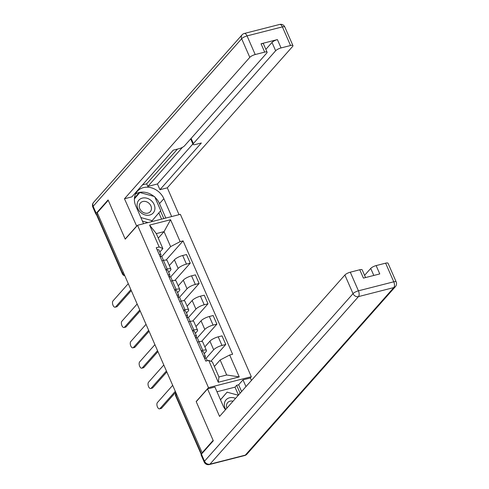 <?xml version="1.0" encoding="UTF-8"?>
<svg xmlns="http://www.w3.org/2000/svg" width="489" height="489" viewBox="0 0 489 489"><rect width="100%" height="100%" fill="white"/><g stroke="black" fill="none" stroke-linecap="round" stroke-linejoin="round"><path stroke-width="0.73" d="M250.154 378.028L251.315 376.719L180.368 214.335L137.537 225.27L208.485 387.661L196.175 401.548L213.137 440.387L202.153 452.783L97.274 212.721L108.258 200.325L125.227 239.164L137.537 225.27M123.387 272.489L122.605 273.369A2.958 0.813 -23.6 0 0 122.391 273.919L96.596 214.879A2.958 0.813 -23.6 0 1 96.81 214.335L122.605 273.369A2.958 2.445 41.6 0 0 124.579 275.228M97.592 213.448L96.81 214.335M202.819 452.612L202.153 452.783M206.095 358.333L213.687 349.769A6.803 1.87 -23.6 0 1 221.975 345.436L225.784 344.464L222.024 335.864L218.216 336.835A6.803 1.87 156.4 0 0 209.934 341.163L204.867 346.884M206.437 350.485L202.678 341.884A6.803 1.87 156.4 0 0 198.986 341.744L202.746 350.344A6.803 1.87 -23.6 0 1 206.437 350.485A6.803 1.87 -23.6 0 1 205.948 351.744L204.231 353.681M202.746 350.344L201.236 350.729M210.851 361.304L225.784 344.464M198.986 341.744L197.477 342.129M197.214 338.003L204.805 329.433A6.803 1.87 -23.6 0 1 213.088 325.106L216.896 324.134L213.143 315.527L209.335 316.499A6.803 1.87 156.4 0 0 201.046 320.833L195.979 326.548M192.348 330.399L193.858 330.014A6.803 1.87 -23.6 0 1 197.556 330.154A6.803 1.87 -23.6 0 1 197.067 331.414L195.349 333.351M201.596 341.395L216.896 324.134M197.556 330.154L193.797 321.554A6.803 1.87 156.4 0 0 190.105 321.414L188.595 321.799M188.332 317.667L195.924 309.103A6.803 1.87 -23.6 0 1 204.206 304.775L208.014 303.797L204.255 295.197L200.447 296.169A6.803 1.87 156.4 0 0 192.165 300.503L187.098 306.218M183.467 310.069L184.976 309.684A6.803 1.87 -23.6 0 1 188.675 309.824A6.803 1.87 -23.6 0 1 188.186 311.083L186.468 313.015M192.709 321.065L208.014 303.797M188.675 309.824L184.915 301.224A6.803 1.87 156.4 0 0 181.223 301.083L179.714 301.468M179.451 297.336L187.042 288.773A6.803 1.87 -23.6 0 1 195.325 284.439L199.133 283.467L195.374 274.867L191.566 275.839A6.803 1.87 156.4 0 0 183.283 280.173L178.216 285.888M174.585 289.739L176.095 289.354A6.803 1.87 -23.6 0 1 179.793 289.494A6.803 1.87 -23.6 0 1 179.298 290.753L177.586 292.685M183.827 300.735L199.133 283.467M179.793 289.494L176.034 280.894A6.803 1.87 156.4 0 0 172.336 280.753L170.826 281.138M170.569 277.006L178.161 268.443A6.803 1.87 -23.6 0 1 186.443 264.109L190.252 263.137L186.492 254.537L182.684 255.509A6.803 1.87 156.4 0 0 174.402 259.842L169.335 265.558M165.704 269.408L167.214 269.023A6.803 1.87 -23.6 0 1 170.912 269.164A6.803 1.87 -23.6 0 1 170.416 270.423L168.705 272.355M174.946 280.405L190.252 263.137M170.912 269.164L167.152 260.564A6.803 1.87 156.4 0 0 163.454 260.423L161.945 260.808M220.136 360.002L229.683 355.008L239.249 376.903L218.271 382.264L208.705 360.369L212.397 361.976L218.944 376.964L226.688 374.99L220.136 360.002L214.371 366.505M158.289 238.131L164.053 231.627L156.315 233.608L162.861 248.595L159.169 246.982L156.235 247.734L205.771 361.114L208.705 360.369M159.169 246.982L149.603 225.087L170.582 219.732L180.148 241.627L170.6 246.615L164.053 231.627L170.582 219.732M229.683 355.008L232.617 354.262L183.082 240.875L180.148 241.627M251.315 376.719L208.485 387.661M161.688 256.676L170.6 246.615M162.861 248.595L159.817 252.024M166.064 260.075L183.082 240.875M239.249 376.903L226.688 374.99M218.271 382.264L218.944 376.964M156.315 233.608L149.603 225.087M205.013 358.321L205.398 356.53A3.698 1.015 156.4 0 0 205.386 356.316A3.698 1.015 156.4 0 0 203.613 356.188M205.386 356.316L203.332 351.628A3.698 1.015 156.4 0 0 201.566 351.493M175.716 392.27L161.657 408.132A3.405 1.669 75.7 0 1 161.187 408.431L159.567 408.847A3.405 1.669 -104.3 0 0 160.031 408.547L175.3 391.322M207.312 360.723L206.352 358.535A3.698 1.015 156.4 0 0 204.585 358.4M172.684 385.326L157.415 402.551A3.405 1.669 -104.3 0 0 157.262 406.487A3.405 1.669 -104.3 0 0 159.567 408.847M196.132 337.985L196.517 336.2A3.698 1.015 156.4 0 0 196.505 335.986A3.698 1.015 156.4 0 0 194.732 335.851M196.505 335.986L194.451 331.297A3.698 1.015 156.4 0 0 192.684 331.163M166.835 371.94L152.776 387.801A3.405 1.669 75.7 0 1 152.305 388.101L150.685 388.517A3.405 1.669 -104.3 0 0 151.15 388.217L166.419 370.992M199.011 341.738L197.47 338.205A3.698 1.015 156.4 0 0 195.704 338.07M163.803 364.996L148.534 382.221A3.405 1.669 -104.3 0 0 148.381 386.151A3.405 1.669 -104.3 0 0 150.685 388.517M187.25 317.654L187.635 315.863A3.698 1.015 156.4 0 0 187.617 315.656A3.698 1.015 156.4 0 0 185.851 315.521M187.617 315.656L185.569 310.967A3.698 1.015 156.4 0 0 183.803 310.833M157.953 351.609L143.894 367.471A3.405 1.669 75.7 0 1 143.424 367.771L141.804 368.186A3.405 1.669 -104.3 0 0 142.268 367.887L157.537 350.662M190.129 321.407L188.589 317.874A3.698 1.015 156.4 0 0 186.816 317.74M154.915 344.666L139.652 361.891A3.405 1.669 -104.3 0 0 139.499 365.821A3.405 1.669 -104.3 0 0 141.804 368.186M238.461 395.088L234.995 387.154L236.652 385.283L238.644 384.776L243.009 379.855L250.374 377.973L251.45 380.43M243.009 379.855L245.967 386.622M201.437 454.171L204.512 461.206A4.438 1.222 156.4 0 0 204.194 462.026L201.12 454.99A4.438 1.222 -23.6 0 1 201.437 454.171L213.308 440.778L196.23 401.677L207.544 388.908L214.916 387.031L222.996 405.534A16.644 13.759 41.6 0 0 225.508 409.696M207.544 388.908L219.561 416.408L344.886 275.014A4.438 1.222 -23.6 0 1 350.289 272.19L359.776 269.763A4.438 1.222 -23.6 0 1 362.19 269.855L365.552 277.563M234.995 387.154L216.975 391.756M373.81 275.454L370.729 268.412A4.438 1.222 -23.6 0 1 376.133 265.588L385.625 263.161A4.438 1.222 -23.6 0 1 388.034 263.253L396.176 281.89A4.438 1.222 156.4 0 0 393.767 281.798L385.625 263.161M359.776 269.763L363.419 278.107L379.776 273.926L376.133 265.588M370.729 268.412L364.586 275.344M238.644 384.776L241.603 391.542M240.117 393.217L236.652 385.283M136.712 226.205L124.475 198.766L249.8 57.366L241.658 38.729L93.142 206.291L96.217 213.326L108.087 199.934L125.172 239.029L136.486 226.26M143.57 223.73L135.771 205.875A16.644 13.759 41.6 0 1 137.366 191.248A16.644 13.759 41.6 0 1 163.864 198.699L171.663 216.554M179.035 214.677L167.305 187.825L159.934 189.708L201.34 142.99L195.472 144.487A4.438 1.222 156.4 0 1 193.063 144.396A4.438 1.222 156.4 0 1 193.381 143.577L275.643 50.764L272 42.427A4.438 1.222 -23.6 0 1 277.404 39.603L261.047 43.778A4.438 1.222 -23.6 0 1 263.455 43.869L267.098 52.213A4.438 1.222 156.4 0 0 264.69 52.121L255.203 54.542A4.438 1.222 156.4 0 0 249.8 57.366M142.464 184.897L146.676 183.821L147.819 186.431L157.434 183.974L159.934 189.708M267.098 52.213A4.438 1.222 156.4 0 1 266.78 53.032L184.518 145.844A4.438 1.222 156.4 0 1 179.115 148.668L173.247 150.166L131.841 196.884L124.475 198.766M167.305 187.825L292.63 46.431A4.438 1.222 156.4 0 0 292.948 45.611A4.438 1.222 156.4 0 0 290.539 45.52L281.047 47.94A4.438 1.222 156.4 0 0 275.643 50.764M96.217 213.326A4.438 1.222 156.4 0 0 95.899 214.145A4.438 1.222 156.4 0 0 96.7 214.469M147.819 186.431L182.476 147.323M146.676 183.821L177.464 149.09M265.857 49.358L272 42.427M157.434 183.974L192.88 143.98M165.808 218.051L159.506 203.62A16.644 13.759 41.6 0 0 154.879 197.183M153.968 196.395A16.644 13.759 41.6 0 0 135.545 194.029M163.809 218.565L160.484 210.955M139.591 192.819L139.108 192.684L134.444 198.124M161.584 219.133L158.846 212.862M137.935 194.689L137.495 194.567M235.533 398.388A9.615 7.946 41.6 0 0 229.537 397.777A9.615 7.946 41.6 0 0 225.71 409.47M233.027 401.212A6.583 5.44 41.6 0 0 230.05 401.182A6.583 5.44 41.6 0 0 227.66 402.618A6.583 5.44 41.6 0 0 226.908 408.119M220.484 399.782L227.092 392.172L238.308 395.259M220.508 399.837L227.092 392.172M149.707 215.056A9.615 7.946 41.6 0 0 154.127 204.512A9.615 7.946 41.6 0 0 142.305 198.112A9.615 7.946 41.6 0 0 137.892 208.656A9.615 7.946 41.6 0 0 149.707 215.056M147.886 213.125A6.583 5.44 41.6 0 0 150.282 211.688A6.583 5.44 41.6 0 0 150.092 204.488A6.583 5.44 41.6 0 0 142.819 201.523A6.583 5.44 41.6 0 0 140.429 202.959A6.583 5.44 41.6 0 0 140.618 210.16A6.583 5.44 41.6 0 0 147.886 213.125M134.396 198.803L139.86 192.513L154.61 196.566L160.759 210.637L152.152 220.655L140.875 217.556M147.978 222.605L142.409 221.077M134.389 198.882L139.86 192.513M151.144 221.798L152.152 220.655M178.369 297.324L178.754 295.533A3.698 1.015 156.4 0 0 178.736 295.325A3.698 1.015 156.4 0 0 176.969 295.191M178.736 295.325L176.688 290.637A3.698 1.015 156.4 0 0 174.921 290.503M149.072 331.279L135.013 347.141A3.405 1.669 75.7 0 1 134.542 347.441L132.916 347.85A3.405 1.669 -104.3 0 0 133.387 347.557L148.656 330.326M184.976 309.684L179.707 297.544A3.698 1.015 156.4 0 0 177.935 297.41M146.034 324.335L130.765 341.56A3.405 1.669 -104.3 0 0 130.612 345.491A3.405 1.669 -104.3 0 0 132.916 347.85M169.487 276.994L169.872 275.203A3.698 1.015 156.4 0 0 169.854 274.995A3.698 1.015 156.4 0 0 168.088 274.861M169.854 274.995L167.806 270.301A3.698 1.015 156.4 0 0 166.034 270.166M140.184 310.949L126.125 326.811A3.405 1.669 75.7 0 1 125.661 327.11L124.035 327.52A3.405 1.669 -104.3 0 0 124.506 327.22L139.775 309.995M172.366 280.741L170.826 277.208A3.698 1.015 156.4 0 0 169.053 277.08M137.152 304.005L121.883 321.23A3.405 1.669 -104.3 0 0 121.73 325.161A3.405 1.669 -104.3 0 0 124.035 327.52M160.6 256.664L160.985 254.873A3.698 1.015 156.4 0 0 160.973 254.665A3.698 1.015 156.4 0 0 159.206 254.531M160.973 254.665L158.925 249.971A3.698 1.015 156.4 0 0 157.152 249.836M131.303 290.619L117.244 306.481A3.405 1.669 75.7 0 1 116.779 306.774L115.153 307.19A3.405 1.669 -104.3 0 0 115.624 306.89L130.887 289.665M163.485 260.411L161.938 256.878A3.698 1.015 156.4 0 0 160.172 256.743M128.271 283.669L113.002 300.9A3.405 1.669 -104.3 0 0 112.849 304.83A3.405 1.669 -104.3 0 0 115.153 307.19M174.402 259.842L178.161 268.443M183.283 280.173L187.042 288.773M192.165 300.503L195.924 309.103M201.046 320.833L204.805 329.433M209.934 341.163L213.687 349.769M172.336 280.753L176.095 289.354M190.105 321.414L193.858 330.014M163.454 260.423L167.214 269.023M191.566 275.839L195.325 284.439M200.447 296.169L204.206 304.775M209.335 316.499L213.088 325.106M218.216 336.835L221.975 345.436M182.684 255.509L186.443 264.109M201.248 454.415L175.685 395.901A2.958 2.958 0 0 1 176.016 392.96A2.958 2.445 41.6 0 0 175.899 395.356L201.541 454.055M176.682 394.476L175.899 395.356A2.958 0.813 -23.6 0 0 175.685 395.901M160.031 408.547L161.657 408.132M151.15 388.217L152.776 387.801M142.268 367.887L143.894 367.471M204.194 462.026A4.438 4.438 0 0 0 209.359 464.55A4.438 2.176 75.7 0 0 209.97 464.159A4.438 3.667 -138.4 0 1 204.512 461.206L353.027 293.651A4.438 3.667 -138.4 0 0 358.48 296.603L209.97 464.159L245.307 455.137L393.816 287.581L358.48 296.603A4.438 2.176 -104.3 0 0 358.431 290.821L393.767 281.798A4.438 2.176 75.7 0 1 393.816 287.581A4.438 3.667 -138.4 0 0 395.43 286.609A4.438 4.438 0 0 0 396.176 281.89M350.289 272.19L358.431 290.821A4.438 1.222 156.4 0 0 353.027 293.651L344.886 275.014M246.921 454.171A4.438 3.667 -138.4 0 1 245.307 455.137A4.438 2.176 -104.3 0 1 244.696 455.528A4.438 4.438 0 0 0 246.921 454.171L395.43 286.609M264.69 52.121L261.047 43.778M277.404 39.603L281.047 47.94M290.539 45.52L282.397 26.883L247.055 35.905L255.203 54.542M191.12 138.393L193.381 143.577M159.506 203.62L163.864 198.699M282.397 26.883A4.438 1.222 -23.6 0 1 284.806 26.974A4.438 4.438 0 0 0 279.641 24.45A4.438 2.176 75.7 0 1 282.397 26.883M247.055 35.905A4.438 2.176 -104.3 0 0 244.304 33.472A4.438 4.438 0 0 0 242.079 34.829A4.438 3.667 -138.4 0 0 241.658 38.729A4.438 1.222 -23.6 0 1 247.055 35.905M95.899 214.145L92.824 207.11A4.438 1.222 -23.6 0 1 93.142 206.291A4.438 3.667 -138.4 0 1 93.57 202.391L242.079 34.829M133.387 347.557L135.013 347.141M124.506 327.22L126.125 326.811M115.624 306.89L117.244 306.481M122.391 273.919A2.958 2.958 0 0 0 124.774 275.674M209.359 464.55L244.696 455.528M292.948 45.611L284.806 26.974M279.641 24.45L244.304 33.472M93.57 202.391A4.438 4.438 0 0 0 92.824 207.11M190.667 138.907L193.063 144.396"/></g></svg>
